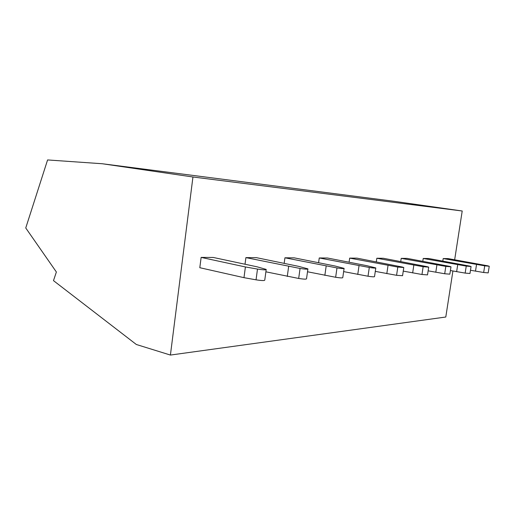 <?xml version="1.0" encoding="UTF-8"?>
<svg xmlns="http://www.w3.org/2000/svg" width="515" height="515" viewBox="0 0 515 515"><rect width="100%" height="100%" fill="white"/><g stroke="black" fill="none" stroke-linecap="round" stroke-linejoin="round"><path stroke-width="0.77" d="M136.34 344.49L53.483 280.636L56.38 272.004L25.75 227.978L47.586 159.94L102.266 163.744L192.945 176.993L170.414 355.06L136.34 344.49M170.414 355.06L445.79 317.021L452.917 271.012M192.945 176.993L462.213 210.996L454.661 259.766M442.816 261.066L443.203 258.562L448.044 258.588L487.608 265.785L489.25 266.249L484.724 265.83L483.669 272.499L488.194 272.892L489.25 266.261M422.802 261.272L423.227 258.466L428.544 258.491L469.429 266.049L471.071 266.525L466.249 266.094L465.154 273.098L469.976 273.497L471.064 266.545M400.741 261.523L401.211 258.363L407.082 258.388L449.35 266.332L450.992 266.822L445.829 266.384L444.696 273.755L449.853 274.16L450.986 266.854M376.304 261.832L376.832 258.24L383.347 258.273L427.07 266.654L428.692 267.156L423.15 266.706L421.972 274.489L427.514 274.894L428.686 267.201M349.086 262.225L349.679 258.112L356.953 258.144L402.196 267.008L403.792 267.523L397.805 267.066L396.576 275.306L402.563 275.712L403.779 267.588M318.585 262.721L319.255 257.964L327.424 258.002L366.815 265.676L375.796 267.922C375.519 268.244 373.349 268.096 369.294 267.478L368.013 276.227C372.068 276.851 374.238 276.98 374.521 276.619L375.783 268.019M284.164 263.371L284.93 257.796L294.168 257.841L335.027 266.01L344.104 268.373C343.853 268.766 341.477 268.624 336.984 267.935L335.651 277.27C340.145 277.958 342.514 278.081 342.771 277.637L344.084 268.508M245.018 264.234L245.9 257.609L256.438 257.661L298.797 266.39L307.918 268.875C307.725 269.364 305.112 269.229 300.071 268.463L298.681 278.461C303.715 279.227 306.328 279.336 306.528 278.789L307.886 269.068M201.133 257.397L245.404 266.95L243.981 277.662L199.807 267.71L201.133 257.397L213.261 257.455L257.146 266.828L266.21 269.429C266.126 270.053 263.216 269.931 257.487 269.075L256.045 279.832C261.762 280.701 264.671 280.784 264.768 280.089L266.171 269.712M102.266 163.744L393.331 201.198L462.213 210.996M443.203 258.562L484.724 265.83M470.485 270.253L483.669 272.499M476.536 264.523L475.493 271.173M423.227 258.466L466.249 266.094M450.413 270.542L465.154 273.098M457.713 264.716L456.631 271.701M401.211 258.363L445.829 266.384M428.132 270.832L444.696 273.755M436.92 264.935L435.793 272.287M376.832 258.24L423.15 266.706M403.251 271.115L421.972 274.489M413.822 265.18L412.657 272.931M349.679 258.112L397.805 267.066M375.287 271.379L396.576 275.306M388.027 265.45L386.81 273.658M319.255 257.964L369.294 267.478M343.64 271.605L368.013 276.227M359.019 265.759L357.751 274.469M284.93 257.796L336.984 267.935M307.513 271.772L335.651 277.27M326.169 266.101L324.849 275.396M245.9 257.609L300.071 268.463M265.888 271.817L298.681 278.461M288.651 266.493L287.28 276.446M245.404 266.95L257.487 269.075M243.981 277.662L256.045 279.832"/></g></svg>
